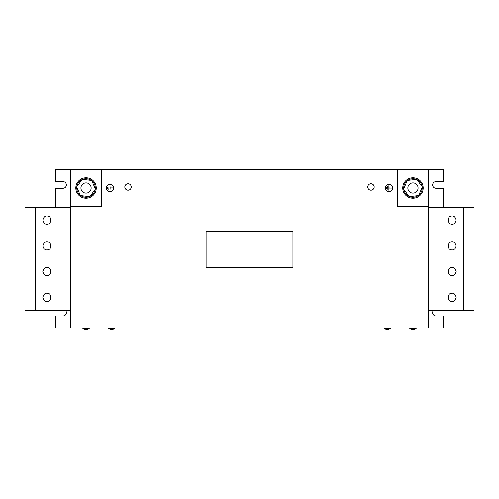 <?xml version="1.0" encoding="UTF-8"?>
<svg xmlns="http://www.w3.org/2000/svg" width="499" height="499" viewBox="0 0 499 499"><rect width="100%" height="100%" fill="white"/><g stroke="black" fill="none" stroke-linecap="round" stroke-linejoin="round"><path stroke-width="0.75" d="M46.912 267.495C44.985 267.264 43.619 268.624 42.827 271.581C43.619 274.537 44.985 275.897 46.912 275.666C52.183 275.891 52.183 267.271 46.912 267.495M46.912 293.237C44.985 293.007 43.619 294.373 42.827 297.329C43.619 300.286 44.985 301.646 46.912 301.415C52.183 301.639 52.183 293.013 46.912 293.237M46.912 216.005C44.985 215.774 43.619 217.134 42.827 220.09C43.619 223.047 44.985 224.413 46.912 224.176C52.183 224.4 52.183 215.78 46.912 216.005M46.912 241.753C44.985 241.516 43.619 242.882 42.827 245.839C43.619 248.795 44.985 250.155 46.912 249.924C52.183 250.149 52.183 241.528 46.912 241.753M452.088 301.415C454.015 301.646 455.381 300.286 456.173 297.329C455.381 294.373 454.015 293.007 452.088 293.237C446.817 293.013 446.817 301.639 452.088 301.415M452.088 249.924C454.015 250.155 455.381 248.795 456.173 245.839C455.381 242.882 454.015 241.516 452.088 241.753C446.817 241.528 446.817 250.149 452.088 249.924M452.088 275.666C454.015 275.897 455.381 274.537 456.173 271.581C455.381 268.624 454.015 267.264 452.088 267.495C446.817 267.271 446.817 275.891 452.088 275.666M452.088 224.176C454.015 224.413 455.381 223.047 456.173 220.09C455.381 217.134 454.015 215.774 452.088 216.005C446.817 215.78 446.817 224.4 452.088 224.176M409.741 327.974L409.741 328.28A5.277 5.277 0 0 0 416.178 328.28L409.741 328.28M82.822 327.974L82.822 328.28A5.277 5.277 0 0 0 89.259 328.28L82.822 328.28M108.464 327.974L108.464 328.28A5.277 5.277 0 0 0 114.901 328.28L108.464 328.28M384.099 327.974L384.099 328.28A5.277 5.277 0 0 0 390.536 328.28L384.099 328.28M370.969 183.775A3.219 3.219 0 0 0 367.751 186.994A3.219 3.219 0 0 0 370.969 190.213A3.219 3.219 0 0 0 374.188 186.994A3.219 3.219 0 0 0 370.969 183.775M128.031 183.775A3.219 3.219 0 0 0 124.812 186.994A3.219 3.219 0 0 0 128.031 190.213A3.219 3.219 0 0 0 131.249 186.994A3.219 3.219 0 0 0 128.031 183.775M412.972 193.119A5.109 5.109 0 0 1 407.851 188.029A5.109 5.109 0 0 1 412.941 182.908A5.109 5.109 0 0 1 418.068 187.998A5.109 5.109 0 0 1 412.972 193.119M416.241 179.372A9.244 9.244 0 0 0 407.658 180.438M422.085 186.532A9.244 9.244 0 0 0 416.871 179.64M418.804 195.178A9.244 9.244 0 0 0 422.166 187.219M409.673 196.656A9.244 9.244 0 0 0 418.256 195.589M414.619 198.097A10.217 10.217 0 0 0 423.04 186.358A10.217 10.217 0 0 0 411.301 177.931A10.217 10.217 0 0 0 402.88 189.67A10.217 10.217 0 0 0 414.619 198.097M86.059 182.908A5.109 5.109 0 0 1 91.149 188.029A5.109 5.109 0 0 1 86.028 193.119A5.109 5.109 0 0 1 80.932 187.998A5.109 5.109 0 0 1 86.059 182.908M82.759 179.372A9.244 9.244 0 0 1 91.342 180.438M89.327 196.656A9.244 9.244 0 0 1 80.744 195.589M80.196 195.178A9.244 9.244 0 0 1 76.834 187.219M76.915 186.532A9.244 9.244 0 0 1 82.129 179.64M87.699 177.931A10.217 10.217 0 0 0 75.96 186.358A10.217 10.217 0 0 0 84.381 198.097A10.217 10.217 0 0 0 96.12 189.67A10.217 10.217 0 0 0 87.699 177.931M388.952 184.362A3.655 3.655 0 0 0 385.297 188.011A3.655 3.655 0 0 0 388.952 191.666A3.655 3.655 0 0 0 392.601 188.011A3.655 3.655 0 0 0 388.952 184.362M388.952 191.591A3.574 3.574 0 0 0 392.526 188.011A3.574 3.574 0 0 0 388.952 184.437A3.574 3.574 0 0 0 385.371 188.011A3.574 3.574 0 0 0 388.952 191.591M110.048 184.362A3.655 3.655 0 0 0 106.399 188.011A3.655 3.655 0 0 0 110.048 191.666A3.655 3.655 0 0 0 113.703 188.011A3.655 3.655 0 0 0 110.048 184.362M110.048 191.591A3.574 3.574 0 0 0 113.629 188.011A3.574 3.574 0 0 0 110.048 184.437A3.574 3.574 0 0 0 106.474 188.011A3.574 3.574 0 0 0 110.048 191.591M206.106 267.445L206.106 231.686L292.944 231.686L292.944 267.445L206.106 267.445M428.279 206.405L428.279 169.623L397.634 169.623L397.634 206.405L428.279 206.405L428.279 327.974L55.395 327.974L55.395 315.973L63.055 315.973A3.318 3.318 0 0 0 65.4 310.303M428.279 310.303L451.065 310.197M70.721 207.116L47.935 207.222M397.634 169.623L55.395 169.623L55.395 181.63L63.055 181.63A3.318 3.318 0 0 1 66.373 184.948A3.318 3.318 0 0 1 63.055 188.266L55.395 188.266L55.395 207.116M428.279 169.623L443.605 169.623L443.605 181.63L435.945 181.63A3.318 3.318 0 0 0 432.627 184.948A3.318 3.318 0 0 0 435.945 188.266L443.605 188.266L443.605 207.116M70.721 169.623L70.721 327.974M47.935 310.197L70.721 310.303M70.721 206.405L101.366 206.405L101.366 169.623M451.065 207.222L428.279 207.116M433.6 310.303A3.318 3.318 0 0 0 435.945 315.973L443.605 315.973L443.605 327.974L428.279 327.974M112.606 187.936L110.129 187.936L109.973 185.715L109.973 190.312L110.129 188.092L112.606 187.936M107.753 186.994L107.597 189.034L107.753 186.994M108.975 186.483L108.826 189.545L108.975 186.483M387.723 186.483L387.879 189.545L387.723 186.483M386.65 189.034L386.5 186.994L386.65 189.034M391.503 188.092L389.027 187.936L388.871 185.715L388.871 190.312L389.027 188.092L391.503 188.092M35.167 284.455L35.167 207.222L24.95 207.222L24.95 310.197L35.167 310.197L35.167 284.455M70.721 310.197L35.167 310.197M70.721 207.222L35.167 207.222M428.279 310.197L474.05 310.197L474.05 207.222L463.833 207.222L463.833 310.197M428.279 207.222L463.833 207.222M82.366 179.322L91.735 180.482L95.409 189.177L89.72 196.706L80.351 195.546L76.678 186.851L82.366 179.322M91.885 180.85A9.244 9.244 0 0 1 95.253 188.809M95.172 189.495A9.244 9.244 0 0 1 89.957 196.388M416.634 179.322L407.265 180.482L403.591 189.177L409.28 196.706L418.649 195.546L422.322 186.851L416.634 179.322M403.828 189.495A9.244 9.244 0 0 0 409.043 196.388M407.115 180.85A9.244 9.244 0 0 0 403.747 188.809"/></g></svg>
